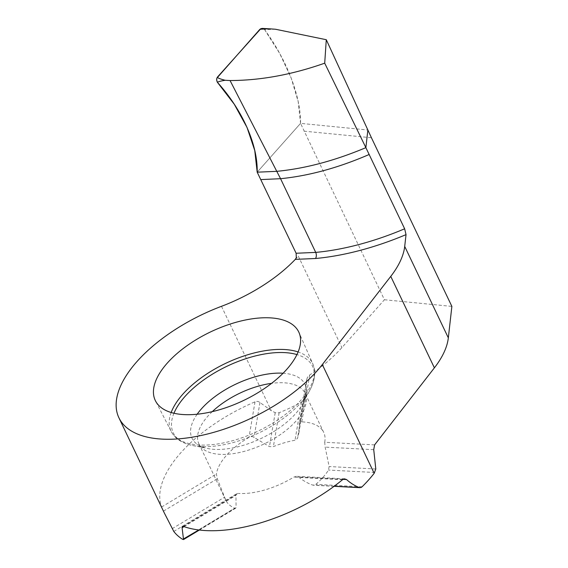<?xml version="1.0" encoding="UTF-8"?>
<svg xmlns="http://www.w3.org/2000/svg" width="568" height="568" viewBox="0 0 568 568"><rect width="100%" height="100%" fill="white"/><g stroke="black" fill="none" stroke-linecap="round" stroke-linejoin="round"><path stroke-width="0.43" stroke-dasharray="2.84 2.13" d="M295.296 259.377A108.886 52.121 -25.5 0 0 297.774 256.7L296.297 257.78M164.23 512.805L161.582 507.004A119.77 57.332 154.5 0 1 255.011 401.839C256.878 401.122 258.525 401.342 259.959 402.499L271.248 410.628L275.203 412.695L279.115 412.751A108.886 52.121 -25.5 0 0 301.48 402.13L304.178 398.899L305.911 391.416L306.855 378.991L307.6 377.124L309.723 374.951A108.886 52.121 -25.5 0 0 341.915 347.588L384.415 299.748L300.557 123.362L257.183 172.182L300.557 123.362L298.2 101.693L291.164 77.965L279.712 53.484L264.631 29.671L262.182 28.407L260.939 28.563M183.379 526.394L238.198 493.436L236.998 493.571L235.947 495.083L236.068 507.543L235.706 508.197L234.712 508.154A58.795 28.144 154.5 0 1 225.773 500.202L217.288 478.76L216.401 474.046A58.795 28.144 -25.5 0 1 249.004 437.353C250.829 436.316 252.511 436.33 254.052 437.388L269.452 446.633L273.385 446.618A58.795 28.144 154.5 0 1 295.019 440.271L297.49 438.411L298.896 432.873L299.286 424.118C299.329 422.599 300.16 421.846 301.778 421.868A58.795 28.144 -25.5 0 1 323.71 432.376L305.051 393.255A58.795 28.144 -25.5 0 0 283.773 382.782A58.795 28.144 -25.5 0 0 271.575 383.357M374.596 444.886L324.711 442.273L325.152 447.123L329.128 466.548L328.517 470.063A58.795 28.144 154.5 0 1 315.808 484.362L314.679 485.044L312.663 485.079C307.678 483.283 302.985 480.592 298.591 477.013L296.248 476.311L293.734 477.148A58.795 28.144 -25.5 0 1 238.198 493.436M324.711 442.273A58.795 28.144 -25.5 0 0 323.71 432.376M384.415 299.748L451.872 306.4M275.508 29.252L264.631 29.671C287.039 60.407 300.863 96.468 300.557 123.362L367.858 130.001L300.557 123.362L257.183 172.182M304.001 131.165L371.429 137.747M264.631 29.671L262.089 28.4M298.285 256.125L341.915 347.588M182.733 539.401L234.712 508.154M173.794 531.449L225.773 500.202M279.115 412.751L273.385 446.618M301.48 402.13L295.019 440.271M375.796 468.998L329.128 466.548M374.795 472.491L328.517 470.063M373.737 449.671L325.152 447.123M342.539 479.704L293.734 477.148M343.051 479.342L298.591 477.013M334.218 486.208L312.663 485.079M362.086 486.79L315.808 484.362M275.203 412.695L269.452 446.633M259.959 402.499L254.052 437.388M255.011 401.839L249.004 437.353M309.723 374.951L301.778 421.868M306.784 379.843L299.286 424.118M304.178 398.899L297.49 438.411M198.779 529.965L236.068 507.543M184.011 526.621L235.969 495.381M161.582 507.004L216.401 474.046M163.442 511.136L217.288 478.76M172.154 528.709L224.495 497.241M221.484 306.308L271.248 410.628M171.167 412.503A78.462 37.559 -25.5 0 0 171.238 431.517A78.462 37.559 -25.5 0 0 257.986 431.155A78.462 37.559 -25.5 0 0 312.854 363.967A78.462 37.559 -25.5 0 0 298.122 351.954M173.957 413.241A77.198 36.955 -25.5 0 0 192.907 445.582A77.198 36.955 -25.5 0 0 310.149 389.662A77.198 36.955 -25.5 0 0 296.943 354.581M197.16 414.221A62.587 29.955 -25.5 0 0 207.945 448.564A62.587 29.955 -25.5 0 0 303 403.223A62.587 29.955 -25.5 0 0 283.098 373.233M212.283 411.637A58.795 28.144 -25.5 0 0 198.914 443.878A58.795 28.144 -25.5 0 0 219.539 454.315A58.795 28.144 -25.5 0 0 281.742 433.625A58.795 28.144 -25.5 0 0 305.051 393.255L305.264 393.837C305.84 394.639 305.442 397.004 304.086 400.937L310.149 389.662C315.162 379.971 316.064 371.408 312.854 363.967L298.981 332.5M344.804 478.831L296.489 476.296M334.069 486.315L313.479 485.235M306.862 378.955L299.3 423.629M305.904 391.473L298.896 432.866M199.375 530.036L235.692 508.204M182.456 526.309L236.87 493.592M225.801 500.259L199.226 444.417C199.489 445.362 201.576 446.547 205.481 447.967L192.907 445.582C182.221 443.381 175.001 438.688 171.238 431.517L155.511 400.93"/><path stroke-width="0.85" d="M369.207 154.475C338.45 167.801 308.9 175.874 280.564 178.7L230.054 80.535C260.52 80.464 292.073 74.678 324.704 63.176L365.877 147.644L367.858 130.001L365.877 147.644L404.65 228.79L406.035 234.627L404.707 246.405A108.886 52.121 -25.5 0 1 390.763 276.382L322.319 364.571A119.77 57.332 154.5 0 1 209.784 433.42A119.77 57.332 154.5 0 1 118.911 417.785A119.77 57.332 154.5 0 1 221.484 306.308A108.886 52.121 -25.5 0 0 295.296 259.377L296.297 257.78L296.127 253.25L257.183 172.182L276.779 171.337C305.215 168.582 334.914 160.687 365.877 147.644C334.914 160.687 305.215 168.582 276.779 171.337L257.183 172.182C257.858 144.797 242.529 110.178 217.395 82.31C216.387 80.28 216.429 78.512 217.516 76.999C217.019 77.731 219.553 78.824 225.12 80.273C221.144 80.926 218.566 81.6 217.395 82.31M324.704 63.176L326.288 39.717L371.429 137.747L451.872 306.4L448.329 337.861A108.886 52.121 154.5 0 1 434.385 367.844L374.596 444.886L373.737 449.671L375.796 468.998L374.177 473.293A119.77 57.332 154.5 0 1 362.086 486.79L361.099 487.465L359.26 487.521C354.723 485.746 350.477 483.084 346.537 479.527L344.435 478.845L342.539 479.704A119.77 57.332 154.5 0 1 183.379 526.394L182.364 526.358L182.037 527.246L183.521 539.564M198.779 529.965L182.733 539.401A119.77 57.332 154.5 0 1 173.794 531.449L164.23 512.805M269.992 317.846A79.484 38.049 -25.5 0 0 185.892 346.515A79.484 38.049 -25.5 0 0 155.511 400.93A79.484 38.049 -25.5 0 0 243.395 400.568A79.484 38.049 -25.5 0 0 298.981 332.5A79.484 38.049 -25.5 0 0 269.992 317.846M296.127 253.25L315.723 252.398L280.564 178.7L260.996 179.587M404.65 228.79A174.213 83.397 -25.5 0 1 315.723 252.398C316.61 254.649 316.553 256.686 315.552 258.497L295.296 259.377M326.288 39.717L275.508 29.252L268.898 28.755L259.91 29.28L216.884 78.1L216.706 80.187L217.395 82.31L234.279 104.256L247.023 127.431L254.755 150.506L257.183 172.182M230.054 80.535L225.12 80.273M262.089 28.4L259.91 29.28M260.939 28.563L217.516 76.999M404.707 246.405L448.329 337.861M346.537 479.527L343.051 479.342M359.26 487.521L334.218 486.208M182.122 527.757L184.011 526.621M322.319 364.571L374.177 473.293M390.763 276.382L434.385 367.844M406.035 234.627A178.565 85.477 154.5 0 1 315.552 258.497M298.122 351.954A78.462 37.559 -25.5 0 0 284.241 349.505A78.462 37.559 -25.5 0 0 171.167 412.503M296.943 354.581A77.198 36.955 -25.5 0 0 284.674 352.607A77.198 36.955 -25.5 0 0 173.957 413.241M283.098 373.233A62.587 29.955 -25.5 0 0 282.346 373.19A62.587 29.955 -25.5 0 0 197.16 414.221M271.575 383.357A58.795 28.144 -25.5 0 0 212.283 411.637M359.991 487.678L334.069 486.315M183.514 539.572L199.375 530.036M118.911 417.785L164.237 512.819M268.898 28.755L262.253 28.407"/></g></svg>

